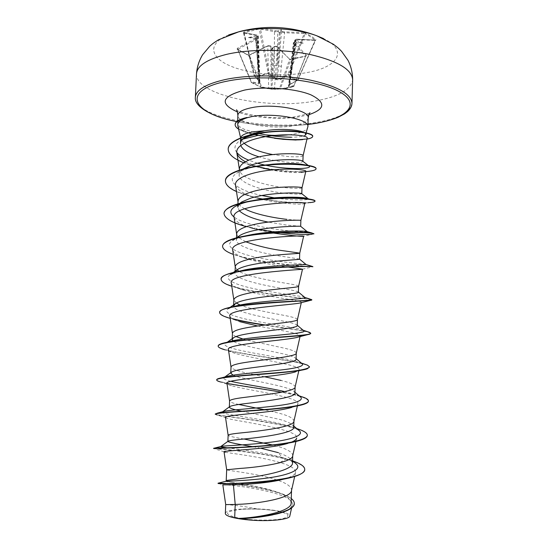<?xml version="1.0" encoding="UTF-8"?>
<svg xmlns="http://www.w3.org/2000/svg" width="548" height="548" viewBox="0 0 548 548"><rect width="100%" height="100%" fill="white"/><g stroke="black" fill="none" stroke-linecap="round" stroke-linejoin="round"><path stroke-width="0.41" stroke-dasharray="2.74 2.06" d="M295.584 41.032L296.269 39.216L315.641 40.093L316.045 39.716L311.168 36.175L305.907 33.257L305.202 33.777L310.442 36.675L315.374 40.381L295.776 39.607L294.797 40.114L296.139 42.833L294.372 42.08L293.392 42.696L293.742 43.326L305.736 56.156L290.639 59.472L289.748 59.307L277.432 47.025L274.432 46.621L272.301 48.231L270.774 46.244L267.767 46.032L267.904 45.635L270.774 46.244L271.315 88.79L271.938 88.844L274.432 46.621L276.144 46.148C275.774 46.162 278.357 46.347 274.589 46.251L277.432 47.025L274.466 88.844L280.336 88.913L294.05 86.146L293.995 85.803L293.605 86.543L286.597 88.386L280.049 89.132L271.671 89.235L261.115 87.351L261.643 86.906L268.671 88.303L267.767 46.032L249.402 55.259L247.888 55.088L249.669 54.958L268.123 45.683M276.925 46.587L289.31 58.931L291.043 59.417L305.948 56.232L305.476 56.293L293.646 86.529L305.736 56.156M255.834 38.613L256.306 39.449L257.218 38.634L256.183 37.723L255.834 38.613L237.359 48.272L251.347 81.755L251.135 82.2L260.779 87.07L248.484 55.245L237.674 49.361L256.306 39.449L258.519 83.186L251.347 81.755L251.368 82.495L261.115 87.351L251.498 82.549L258.663 83.967L259.725 83.207L259.8 81.686L254.231 75.631L259.492 81.241L257.909 35.654L257.293 35.147L256.396 36.12L256.738 36.99L258.327 36.045L243.963 33.044L243.538 32.12L243.257 32.51L257.293 35.147M275.075 30.866L274.5 31.674L277.644 31.9L277.295 31.037L261.012 28.147L260.506 28.989L269.061 72.562L268.417 73.206L261.601 75.398L254.56 76.069L244.072 32.736L259.519 28.941L274.5 31.674L274.137 78.296L269.061 72.562L268.136 72.768C263.725 74.72 259.149 75.665 254.409 75.603L243.963 33.044L243.257 32.51M268.184 88.762L260.779 87.07L261.643 86.906L249.402 55.259L249.669 54.958M261.012 28.147L259.074 28.297L268.136 72.768L273.541 78.933L276.959 79.768L280.59 79.604L288.303 75.138C291.091 77.782 294.201 79.474 297.619 80.207L289.94 84.556L288.728 85.961L288.556 86.796L293.646 86.529L280.055 89.132L279.48 88.584L289.707 59.006L290.783 59.287L280.336 88.913L274.993 89.399L274.466 88.844L271.938 88.844L271.671 89.235L268.671 88.303L268.198 88.762L274.993 89.399M228.68 34.942C207.144 43.443 209.946 57.472 230.283 65.952C250.484 74.535 284.09 77.158 308.654 72.254C337.842 66.931 348.48 50.402 323.532 38.586M305.948 56.232L306.373 55.273L305.647 55.903L293.995 85.803L288.919 86.07L293.742 43.326L294.858 41.744L294.372 42.08L289.18 85.44L295.146 40.675L295.824 39.977M296.18 40.271L303.208 43.196L295.406 41.682L294.906 41.648L295.05 42.004M305.907 33.257L304.03 32.702L304.229 33.613L305.202 33.777L288.686 74.761L287.81 74.384L288.303 75.138L288.686 74.761C291.42 77.398 294.495 79.076 297.913 79.796L289.94 84.556M284.289 31.839L281.693 31.373L280.987 32.099L284.597 32.736L304.229 33.613L287.81 74.384L280.138 78.871L284.597 32.736L284.289 31.839L304.03 32.702M282.083 31.544L281.466 32.305L277.37 79.138L276.726 79.076L277.343 65.774L277.644 31.9L278.343 31.818L277.857 30.969L281.192 29.633L281.693 31.373M275.041 510.695L273.568 510.462C263.184 509.037 252.758 508.633 242.298 509.263C223.659 511.318 222.7 514.325 239.421 518.271C252.779 520.627 273.795 520.758 282.967 518.586C291.529 515.915 288.892 513.284 275.041 510.695M244.024 143.22L241.483 139.966L240.702 138.103M237.811 125.684C238.462 127.91 241.065 129.903 245.614 131.671L252.327 133.842M298.591 131.65C301.969 132.143 304.222 132.726 305.332 133.397L304.455 132.739L305.551 134.527L304.846 135.349C302.886 136.507 298.434 137.123 291.502 137.212M289.077 134.76L292.07 134.363C301.112 132.931 306.332 130.657 307.729 127.533M247.059 117.471C240.901 118.95 237.729 120.882 237.551 123.259C237.592 125.54 240.236 127.705 245.483 129.753L258.978 133.596M302.571 161.05L302.907 161.434C302.475 162.427 297.845 162.715 289.015 162.304C279.507 161.701 269.561 159.886 259.183 156.872M240.723 145.371L240.476 143.576M236.818 152.522C233.297 147.967 234.811 143.699 241.36 139.706L248.936 135.192M303.099 155.687L303.099 155.687C302.448 156.714 297.824 157.043 289.214 156.673L272.733 154.57M291.111 502.879C290.851 499.023 286.227 495.467 277.233 492.193L277.062 492.131C263.376 487.062 242.956 483.877 232.811 482.459C228.489 481.713 226.283 481.13 226.214 480.712L226.454 480.48M291.488 490.652L291.557 490.083C291.269 486.514 286.577 483.213 277.494 480.164C257.827 473.383 226.31 470.561 226.68 469.787L226.68 469.787M260.663 448.195L253.793 446.825M292.701 455.826L292.755 455.409C292.447 452.34 287.769 449.422 278.706 446.661L273.384 445.127M243.929 438.989C234.085 437.379 228.824 436.153 228.139 435.304L228.139 435.304M293.728 427.207L292.659 425.09C290.481 423.131 286.159 421.241 279.692 419.412L243.038 411.418M293.906 421.309L293.94 421.015C293.625 418.432 288.947 415.905 279.912 413.425L265.02 409.829M238.812 404.479C233.03 403.225 229.961 402.109 229.591 401.122L229.585 401.006M294.899 393.039L294.208 391.621C292.248 389.881 287.81 388.135 280.891 386.388C264.944 382.257 240.23 378.408 233.099 375.168M264.595 376.75L255.032 374.777M253.991 374.565C240.113 371.907 232.462 369.462 231.037 367.229L231.023 367.044M296.078 359.152L295.673 358.289C293.995 356.823 289.467 355.268 282.076 353.624C264.568 349.638 236.935 345.069 232.866 340.767M296.276 353.172L296.29 353.056C295.941 351.432 291.276 349.658 282.295 347.733L246.73 340.041M245.915 339.829L242.88 338.986M235.996 336.554C233.838 335.568 232.66 334.595 232.468 333.636L232.448 333.348M297.235 325.533L297.043 325.094C295.701 323.957 291.104 322.628 283.254 321.114C263.704 317.319 232.674 311.572 233.606 305.948M297.448 319.491C297.084 318.333 292.427 316.922 283.467 315.264C270.691 312.757 251.95 309.421 241.75 305.626M241.189 305.414L240.086 304.976M236.284 303.071L233.859 299.934M298.386 292.187L298.331 292.029C297.386 291.269 292.755 290.214 284.426 288.858C264.944 285.672 234.044 279.336 235.01 272.753L235.037 272.082M298.598 286.2L298.598 286.186C298.222 285.494 293.564 284.446 284.638 283.056C270.082 280.638 247.997 276.5 239.366 271.493M236.996 269.863L235.263 266.78M299.53 259.094L285.583 256.854C266.177 254.265 235.387 247.347 236.4 239.819L237.318 237.613M245.73 241.757L238.346 237.359M237.948 236.935L236.654 233.893M300.66 226.29L286.734 225.091L268.15 222.084M239.476 210.953L237.784 207.144M238.688 204.699L240.017 203.253M244.675 208.774C240.75 206.651 238.551 204.425 238.085 202.109L238.031 201.267M301.653 193.608L301.79 193.732C301.379 194.293 296.742 194.239 287.878 193.574C268.561 192.143 238.079 184.114 239.154 174.73C239.277 172.449 240.969 170.298 244.237 168.284M301.996 187.875L301.989 187.902C301.427 188.519 296.79 188.519 288.084 187.909C269.568 186.587 240.421 179.1 239.469 169.921L239.401 168.9M292.495 462.793L290.556 459.019C288.132 456.806 284.111 454.703 278.487 452.696L282.062 457.464L288.008 459.443L295.461 463.231M295.098 387.087L295.119 386.895C294.783 384.799 290.118 382.648 281.11 380.449M300.873 220.385L286.947 219.378M222.831 484.843L223.063 484.857C226.461 484 295.728 492.042 292.276 505.044C291.296 508.578 285.885 511.592 276.048 514.093L276.925 513.914M225.331 513.462C225.187 510.339 240.271 508.236 256.854 508.887C274.343 509.339 290.735 512.784 289.803 516.052M256.854 508.887C240.771 505.42 225.598 504.557 225.708 504.592L225.708 504.592M225.194 481.425L232.811 482.459M227.023 447.785C238.51 449.25 264.67 452.463 282.062 457.464L292.81 460.957M225.577 483.405C238.38 484.192 265.259 487.617 280.966 493.392C285.46 495.008 288.892 496.735 291.262 498.557M214.631 448.422C220.556 448.997 260.369 452.134 285.714 458.806L285.707 459.08C297.996 462.341 304.332 465.841 304.715 469.581M218.118 483.411L218.255 483.391C221.954 482.028 296.173 490.474 294.297 503.605M224.098 451.84L214.275 448.668C218.988 449.161 259.807 452.258 285.707 459.08L279.973 462.553C290.577 465.581 295.79 468.841 295.605 472.335C294.988 474.856 291.05 477.109 283.789 479.103L291.337 477.431M283.015 139.329L296.091 140.035C302.962 139.87 306.668 139.199 307.209 138.007M245.436 161.783L256.533 166.414M270.089 169.825C283.508 172.134 293.899 172.997 301.242 172.408C304.113 172.175 305.64 171.805 305.832 171.305M235.524 185.238C237.647 191.012 246.456 195.711 261.944 199.335C278.768 203.39 297.783 204.534 303.078 204.014L304.736 203.651M234.126 217.549C235.619 222.022 242.661 225.92 255.258 229.235L272.068 232.859M232.722 250.148C233.777 253.56 239.353 256.704 249.443 259.567C261.814 262.834 274.123 265.232 286.364 266.766M302.496 269.205L312.511 266.794C309.051 266.903 267.616 264.163 241.921 257.122L233.359 254.43M231.304 283.028C232.03 285.556 236.346 288.001 244.25 290.351C265.259 296.735 302.475 300.475 301.366 302.373L300.886 302.77M229.872 316.189C230.352 317.991 233.585 319.799 239.572 321.614L233.174 319.176M257.656 325.978C278.453 330.149 301.085 333.362 300.222 335.856L298.585 336.986M228.434 349.638C228.742 350.85 231.044 352.104 235.339 353.405C253.717 358.913 301.03 364.81 299.064 369.633C298.907 370.393 297.763 371.126 295.632 371.832L303.085 369.893M231.537 385.744L220.803 382.038L226.982 383.401C227.167 384.127 228.687 384.915 231.537 385.744C247.593 390.245 300.325 397.115 297.893 403.712C297.619 404.972 295.673 406.178 292.043 407.315L303.455 404.424M225.516 417.425L228.167 418.672C241.223 421.796 299.653 429.495 296.701 438.085L295.954 441.421M225.249 452.223C230.996 453.449 260.875 456.648 279.973 462.553M298.619 430.166L293.29 427.454C275.151 420.316 227.769 415.315 222.796 412.808M300.311 396.814L297.05 395.129L284.796 391.587M230.79 381.285C224.783 379.867 222.604 378.572 224.255 377.401M301.907 363.564L300.256 362.701C285.419 356.823 213.583 349.103 226.358 342.89M303.393 330.423L302.873 330.143C297.941 327.93 275.439 324.95 255.436 321.114C235.339 317.299 221.652 312.661 228.379 308.606M230.722 307.483L232.647 306.805M304.777 297.386C302.263 296.084 279.103 293.701 257.916 289.522C236.606 285.385 222.152 279.514 230.509 274.452M235.462 272.274L238.359 271.397M306.127 264.506C306.613 264.232 283.021 262.704 260.553 258.218C237.942 253.82 222.604 246.545 232.749 240.421C235.51 238.75 239.64 237.263 245.148 235.955M307.209 231.653C306.64 233.16 248.251 228.557 234.078 217.001M305.14 197.979L308.051 198.684C310.976 200.157 294.18 200.876 274.206 197.821M261.834 195.526C238.421 190.642 223.879 180.532 237.544 172.743C243.49 169.359 252.155 166.852 263.533 165.229M306.921 165.188L308.442 165.715M257.56 163.229L248.724 160.18M296.701 428.536C272.568 420.775 216.515 415.959 215.275 413.987M304.147 397.533C285.946 390.183 215.371 383.703 216.707 379.723M303.907 363.947C283.96 358.515 217.851 351.741 218.2 346.014M307.503 331.698C299.009 329.985 284.926 327.738 265.246 324.971M232.222 318.655C224.029 316.539 219.844 314.422 219.666 312.305M310.401 299.229C299.489 297.626 220.186 289.502 221.132 279.138M312.86 266.52C313.833 267.794 220.919 259.649 222.584 245.963M313.942 233.599C314.86 237.161 222.824 229.16 224.022 213.323M315.018 200.938C315.299 203.198 290.104 203.733 265.369 199.328M264.328 199.15C243.196 195.451 225.112 188.272 225.447 180.813M316.066 168.668C315.621 176.572 226.173 168.496 228.201 149.029M312.709 136.164C312.552 137.438 310.134 138.404 305.462 139.069M254.635 134.459L243.045 131.26L245.614 131.671M214.275 448.668L213.679 448.531M307.298 435.324C308.017 425.638 230.27 417.521 217.193 414.966L228.167 418.672M308.428 401.184C307.421 398.184 298.454 395.204 281.514 392.252M309.538 367.037C309.257 365.995 306.798 364.906 302.167 363.762M302.126 363.749C285.097 359.488 241.497 354.522 225.064 349.836L235.339 353.405M310.654 333.444C311.024 331.492 288.241 328.807 264.307 325.087M311.62 299.845C309.517 298.591 260.834 294.653 235.558 287.419L231.783 286.268M313.936 233.873L303.304 236.284M278.322 232.51L273.555 231.9M259.17 229.55L246.395 226.639M303.078 204.014L309.969 202.616C299.496 203.609 284.316 202.548 264.424 199.424M263.424 199.239L262.389 199.047M261.944 199.335L258.046 198.171C249.607 196.376 242.415 194.163 236.483 191.547M305.763 171.606L304.941 171.661C296.105 172.223 285.275 171.634 272.459 169.901M263.177 168.311C255.923 166.866 249.456 165.03 243.778 162.804M306.955 139.103L302.654 139.63M274.397 138.26L255.806 134.993C253.114 134.342 251.333 134.048 243.045 131.26L238.592 129.129M235.154 124.471C235.291 126.841 237.928 129.02 243.052 130.999L245.483 129.753M256.944 35.921L257.409 36.743L259.348 82.734L256.8 38.182L255.793 37.565L248.422 37.511L256.396 36.12M237.359 48.272L237.12 49.265L247.888 55.088M273.767 46.847L271.075 50.43L270.616 46.121L271.239 46.587M296.269 39.216L295.776 39.607L290.043 84.543L289.015 85.289L290.098 84.152L298.03 79.892L315.299 40.189L316.045 39.716M256.32 37.983L255.587 38.552L256.738 36.99M278.343 31.818L279.781 32.866L280.987 32.099M270.794 46.005L267.904 45.635L249.443 54.916L248.347 55.053L237.572 49.224L251.251 82.31L237.777 49.443L237.12 49.265M295.927 42.545L290.906 73.24L289.919 73.85L290.276 74.412M288.556 86.796L289.036 85.2M291.707 72.007L290.728 72.459L291.091 72.925L296.112 42.203M280.247 32.517L278.281 65.87L281.412 66.315M280.59 79.604L280.138 78.871L277.37 79.138L276.959 79.768L276.726 79.076L274.137 78.296L273.541 78.933M274.192 65.602L277.343 65.774L279.309 32.421M275.315 77.426L272.301 77.008L272.794 47.799M271.897 47.703L271.397 76.919L268.362 76.754M255.834 38.018L258.512 69.747L259.437 69.178L259.019 68.815M259.8 81.686L259.725 83.207L259.348 82.734L259.485 83.077L258.519 83.186L258.663 83.967M257.855 71.261L258.779 70.521L258.361 70.069L255.683 38.374M297.783 79.823L315.703 40.052L315.052 40.484L297.783 79.823M259.937 82.125L258.327 36.045L257.601 35.147L243.415 32.49L254.121 75.665L259.93 82.152M289.31 58.931L277.309 46.642L274.356 46.333M291.043 59.417L298.27 57.458L305.736 56.149M256.361 37.661L257.211 38.634L259.485 83.077L255.587 38.552M289.036 85.193L294.797 40.114L296.091 39.161L315.641 40.093M303.208 43.196L296.139 42.833M271.075 50.43L272.301 48.231M248.422 37.511L255.601 38.627M281.192 29.633L279.781 32.866M196.492 73.864C195.067 95.359 268.232 110.121 315.566 100.948C338.596 96.749 350.953 89.721 352.638 79.864M259.074 28.297L251.176 29.852L243.538 32.12M306.373 55.273L294.406 42.614M294.858 41.744L295.406 41.682M277.857 30.969L277.295 31.037M351.967 103.373C350.295 112.443 337.924 118.875 314.847 122.67C267.417 130.958 194.026 117.149 195.362 97.359M307.962 124.423C284.028 127.047 260.3 126.095 236.77 121.546M308.182 117.95C307.606 121.594 302.338 124.252 292.379 125.93C270.746 129.732 236.832 123.41 237.894 115.251M308.88 114.676L299.859 116.69C280.514 119.985 252.943 117.93 237.448 111.929M255.793 37.565L256.183 37.723M270.239 45.84L270.616 46.121M274.274 46.498L274.815 46.313M273.568 510.462C263.177 509.133 252.758 508.729 242.298 509.263M236.709 121.601C260.259 126.136 284.008 127.095 307.962 124.485M236.483 109.874C236.017 112.607 275 121.389 297.249 116.334C306.003 114.354 310.257 113.141 310.004 112.696M240.784 138.665L240.599 137.87M305.551 134.527L306.079 132.815M237.551 123.259L237.654 120.882M236.4 239.819L236.489 237.825L235.852 238.27M237.873 205.062L237.921 203.842M239.154 174.73L239.346 170.147M292.276 505.044L291.618 507.955M277.233 492.193L280.966 493.392M288.008 459.443L292.913 461.046M218.255 483.391L223.063 484.857M239.38 169.373L239.469 169.921M238.017 201.65L238.085 202.109M236.64 234.202L236.695 234.571M300.222 335.856L300.051 336.595M299.064 369.633L298.749 371.01M297.893 403.712L297.386 405.938M295.612 472.335L294.68 476.465M293.29 427.454L296.811 428.632M297.05 395.129L299.187 395.862M300.256 362.701L301.311 363.064M293.769 426.036L292.659 425.09M294.934 392.238L294.208 391.621M296.098 358.645L295.673 358.289M229.619 307.729L230.201 307.312M235.085 206.521L239.798 203.315M237.544 172.743L243.196 168.976M308.832 165.914L308.147 165.386M255.258 229.235L249.272 227.386M249.443 259.567L241.921 257.122M244.25 290.351L235.558 287.419M287.789 443.407L291.94 442.387M290.556 459.012L292.57 460.752M296.167 42.71L289.18 85.44L288.46 86.2L293.392 42.696L294.906 41.648M249.443 54.916C249.696 54.923 248.011 55.369 249.443 54.916"/><path stroke-width="0.82" d="M323.532 38.586L316.532 35.675C295.53 27.866 260.423 26.215 238.031 32.017L228.68 34.942M352.638 79.864C352.631 73 351.097 66.507 348.035 60.39L341.548 51.313C339.123 48.936 339.746 49.08 333.431 44.278L316.532 35.675C291.132 26.242 265.314 24.907 239.079 31.674L218.378 39.853C211.706 44.162 212.343 44.066 209.74 46.244L202.575 54.807C199.054 60.67 197.027 67.02 196.492 73.864C197.102 65.739 207.158 59.232 226.653 54.348C249.95 48.93 284.289 48.998 310.743 54.642C338.143 61.205 352.111 69.617 352.638 79.864L351.967 103.373C351.412 93.934 337.383 86.146 309.88 80.015C283.33 74.734 248.881 74.562 225.536 79.474C206 83.919 195.944 89.879 195.362 97.359L196.492 73.864M240.709 137.98C241.024 135.253 245.34 133.171 253.649 131.739L264.684 130.767C279.87 128.342 296.995 129.547 302.832 131.958M306.079 132.815L307.887 126.684C309.723 119.087 273.993 112.326 251.929 116.553L247.333 117.683C240.325 119.937 237.147 122.601 237.811 125.684L240.599 137.87M252.327 133.842L258.238 135.335L242.75 139.171M258.978 133.596L265.479 134.863C273.705 135.616 281.569 135.582 289.077 134.76M247.052 117.608L247.059 117.471C239.387 119.19 235.421 121.478 235.154 124.341L235.154 124.471M259.183 156.872C248.813 153.796 242.654 149.96 240.723 145.371M240.702 138.103L240.476 143.576C240.606 141.117 242.449 138.829 245.997 136.705M248.936 135.192L253.58 133.417L264.684 130.767M272.733 154.57C259.944 152.18 250.374 148.398 244.024 143.22M283.515 479.178C269.945 482.904 246.408 484.61 233.393 484.788L222.831 484.843L225.708 504.592L235.222 504.461L234.674 517.792L238.058 518.442C258.663 517.744 292.242 511.332 291.111 502.879L291.543 490.398M233.393 484.788L235.222 504.461L238.469 504.318C258.348 503.68 291.235 498.194 291.488 490.652L294.68 476.465M295.461 463.231L296.358 464.005C302.332 469.451 289.55 474.849 269.321 477.753C249.121 480.692 228.605 481.055 225.708 481.295L226.454 480.48L239.517 478.637C259.999 476.671 293.687 470.54 292.495 462.793L292.742 455.641M226.214 480.651L226.673 469.773L239.928 468.444C259.841 467.163 292.687 462.341 292.701 455.826L295.954 441.421M278.487 452.696L260.663 448.195M253.793 446.825C237.825 444.223 229.187 442.435 227.872 441.469L228.174 441.154C229.502 440.599 233.818 439.976 241.12 439.277C261.499 437.448 294.975 433.016 293.728 427.207L293.934 421.179M273.384 445.127L243.929 438.989M227.872 441.469L228.139 435.249C228.372 434.509 232.79 433.715 241.38 432.872C261.321 430.947 294.118 426.803 293.906 421.309L297.386 405.938M243.038 411.418C234.236 409.76 229.667 408.342 229.324 407.171L229.907 406.506C231.564 405.664 235.777 404.808 242.559 403.951C262.91 401.472 296.18 397.8 294.899 393.039L295.119 387.011M265.02 409.829L238.812 404.479M229.324 407.171L229.585 401.006C229.838 399.841 234.249 398.711 242.819 397.601C262.787 395.04 295.543 391.58 295.098 387.087L298.749 371.01M233.099 375.168L230.763 373.161L231.715 372.01C233.626 370.941 237.716 369.907 243.983 368.92C264.273 365.804 297.372 362.872 296.078 359.152L296.283 353.124M281.11 380.449L264.595 376.75M255.032 374.777L253.991 374.565M230.763 373.161L231.023 367.044C231.297 365.461 235.702 363.988 244.244 362.618C264.239 359.426 296.954 356.659 296.276 353.172L300.051 336.595M232.866 340.767L232.188 339.418L233.599 337.671C235.722 336.417 239.654 335.26 245.401 334.184C265.616 330.444 298.571 328.231 297.235 325.533L297.441 319.546C298.352 322.039 265.684 324.108 245.655 327.937C237.14 329.56 232.736 331.362 232.448 333.348L232.188 339.418M246.73 340.041L245.915 339.829M242.88 338.986L235.996 336.554M233.606 305.948L235.565 303.482C237.818 302.112 241.558 300.866 246.806 299.729C266.992 295.372 299.749 293.886 298.386 292.187L298.598 286.2C299.742 287.714 267.116 289.084 247.059 293.536C238.565 295.413 234.167 297.543 233.859 299.934L233.606 305.948M241.75 305.626L241.189 305.414M240.086 304.976L236.284 303.071M235.14 272.061L237.606 269.452C239.914 268.027 243.449 266.725 248.196 265.561C268.267 260.608 300.9 259.814 299.537 259.108L299.735 253.155L285.796 251.094C271.513 249.333 258.156 246.216 245.73 241.757M239.366 271.493L236.996 269.863M235.037 272.082L235.263 266.78C235.585 263.999 239.976 261.54 248.443 259.416C268.534 254.347 301.112 253.69 299.735 253.155L303.626 236.277C306.236 234.729 228.098 238.332 232.722 250.148L235.25 267.013M237.318 237.613L239.736 235.572C242.058 234.133 245.333 232.838 249.573 231.674C269.137 226.242 300.975 226.009 300.633 226.29L307.209 231.653M238.346 237.359L237.948 236.935M239.736 235.572L236.503 237.818L236.654 233.893C236.989 230.722 241.38 227.947 249.826 225.584C269.856 219.919 302.277 219.947 300.873 220.385L300.866 220.392M268.15 222.084C254.361 219.344 244.798 215.631 239.476 210.953M237.873 205.062L237.784 207.144L238.688 204.699M240.017 203.253L241.942 201.849L250.943 198.068C269.89 192.232 300.694 192.41 301.653 193.608L308.051 198.684M286.947 219.378C273.808 217.926 254.416 214.158 244.675 208.774M237.921 203.842L238.031 201.267C238.387 197.712 242.771 194.629 251.19 192.019C271.164 185.779 303.428 186.484 301.996 187.875L301.79 193.718M243.196 168.976L252.306 164.729C270.561 158.557 300.393 159.016 302.571 161.05L308.147 165.386M239.346 170.147L239.401 168.9C239.771 164.969 244.155 161.578 252.546 158.735C272.459 151.919 304.565 153.289 303.106 155.625L302.907 161.318M272.548 514.915C261.191 517.141 250.272 518.401 239.805 518.689L253.621 520.305C272.041 521.449 289.721 519.271 289.803 516.052L291.618 507.955M234.674 517.792L229.167 516.415C226.584 515.435 225.303 514.449 225.331 513.462L225.708 504.592M292.81 460.957L294.345 461.505C301.188 464.026 304.647 466.622 304.729 469.294C306.716 481.699 218.296 484.939 218.248 483.158L225.577 483.405M291.262 498.557C293.324 500.18 294.338 501.817 294.303 503.461C295.399 512.209 258.177 518.244 238.133 518.442L238.058 518.442M304.729 469.294L304.715 469.581C304.469 472.52 300.009 475.137 291.337 477.431C264.944 484.439 215.487 484.035 218.118 483.411L218.131 483.124M294.297 503.605L294.29 503.756C293.749 507.777 287.953 511.168 276.925 513.914C264.109 516.73 251.827 518.319 240.093 518.668L238.133 518.442M258.238 135.335L283.008 139.329L296.091 140.035M303.106 155.646L307.209 138.007C308.134 135.781 291.331 133.404 271.404 135.794C251.436 138.117 235.291 145.254 236.859 152.837C237.51 156.029 240.367 159.009 245.436 161.783M256.533 166.414L269.554 169.455L263.177 168.311M301.989 187.882L305.832 171.305C306.613 169.709 289.796 167.941 270.013 170.161C250.183 172.332 234.106 178.532 235.524 185.238L238.017 201.65M300.667 226.29L300.873 220.385L304.736 203.651C307.75 200.26 229.263 203.911 234.126 217.549L236.64 234.202M272.068 232.859C289.145 235.339 299.557 236.483 303.304 236.284L303.626 236.277M286.364 266.766L302.503 269.178M298.598 286.207L302.496 269.205C303.935 269.493 226.92 273.096 231.304 283.028L233.852 300.105M229.968 318.313C223.2 316.395 219.762 314.484 219.659 312.579C216.7 303.75 313.278 301.003 311.737 300.037L300.886 302.77C296.146 304.736 225.708 308.497 229.872 316.189L232.441 333.472M239.572 321.614L257.656 325.978M225.064 349.836C220.515 348.562 218.22 347.336 218.179 346.158C218.029 343.192 236.592 340.698 260.259 338.849C283.905 336.986 306.222 335.677 309.928 334.061L298.585 336.986C288.659 340.431 224.612 343.925 228.434 349.638M295.632 371.832C281.398 376.497 223.557 379.428 226.982 383.388L229.585 401.047M292.043 407.315C274.343 412.87 222.55 415.021 225.516 417.425L228.132 435.263M296.701 438.085C296.358 439.681 294.235 441.174 290.337 442.579M287.789 443.407C267.424 449.497 221.563 450.73 224.05 451.771L225.249 452.223L224.098 451.84M291.502 137.212C283.652 137.158 274.98 136.37 265.479 134.863M227.023 447.785C222.241 447.195 220.193 446.757 220.871 446.476L221.892 446.271C226.619 445.647 249.354 444.866 270.363 442.25C291.433 439.66 304.304 435.331 299.414 430.851L298.619 430.166M222.796 412.808L222.598 411.822L225.084 411.137C232.194 409.815 254.156 408.459 273.418 406.191C294.064 403.828 303.243 400.889 300.968 397.369L300.311 396.814M284.796 391.587C267.979 387.717 242.634 384.182 230.79 381.285M224.255 377.401L228.968 375.901C237.969 374.044 258.827 372.359 276.398 370.475C295.098 368.599 303.77 366.441 302.414 363.995L301.907 363.564M233.599 337.671L226.358 342.89C227.728 342.082 230.126 341.315 233.558 340.589C255.587 336.034 309.319 333.848 303.756 330.732L303.393 330.423M229.619 307.729L228.379 308.606L230.722 307.483M232.647 306.805L238.887 305.222C262.636 300.277 308.175 299.105 304.996 297.564L304.777 297.386M237.606 269.452L230.509 274.452L235.462 272.274M238.359 271.397L245.079 269.835C268.945 265.088 306.12 264.746 306.072 264.526L299.53 259.094M245.148 235.955L252.327 234.482C274.048 230.612 302.215 230.674 306.332 231.4L307.147 231.544M234.078 217.001C229.468 213.398 229.804 209.905 235.085 206.521C240.682 203.315 249.361 200.883 261.122 199.225C278.891 196.664 298.413 196.883 305.14 197.979L309.401 199.095C313.148 199.684 315.025 200.294 315.018 200.938L315.004 201.205C314.936 201.815 313.251 202.281 309.969 202.616M274.206 197.821L261.834 195.526M263.533 165.229L272.938 164.167C284.433 163.318 293.79 163.318 301.016 164.167L306.921 165.188M308.442 165.715L308.832 165.914C314.751 169.216 282.816 170.531 257.56 163.229M248.724 160.18C243.134 157.879 239.161 155.324 236.818 152.522M241.36 139.706C253.964 131.876 285.446 129.472 298.591 131.65M305.332 133.397C306.462 134.116 306.305 134.767 304.846 135.349M214.631 448.422L213.693 448.243L214.33 448.148C217.796 447.942 240.346 447.778 264.417 445.709C288.508 443.661 307.455 439.681 307.312 435.18C307.27 433.352 304.873 431.536 300.126 429.735L296.701 428.536M215.275 413.987L217.426 413.11C223.858 412.096 246.764 411.123 269.239 409.171C291.742 407.226 308.551 404.28 308.442 400.896C308.435 399.793 307.003 398.677 304.147 397.533L299.187 395.862M220.803 382.038C218.077 381.319 216.707 380.641 216.693 380.004L216.707 379.723C216.741 379.072 218.316 378.456 221.413 377.873C230.359 376.175 253.121 374.695 273.938 372.983C296.283 371.277 308.154 369.249 309.558 366.893L307.449 365.139L303.907 363.947M218.2 346.014L218.193 345.877C218.282 344.651 220.988 343.514 226.31 342.452C249.347 337.924 313.655 336.013 310.668 333.163L307.503 331.698M265.246 324.971C252.409 323.053 241.401 320.95 232.222 318.655M219.659 312.579L219.666 312.305C219.851 310.312 224.029 308.51 232.194 306.894C258.615 301.667 314.415 300.845 311.764 299.708L310.401 299.229M221.132 279.138L221.132 279.001C221.495 276.007 227.523 273.425 239.202 271.239C265.759 266.218 310.257 266.143 312.504 266.499L312.846 266.794C316.217 265.485 218.351 268.082 221.118 279.274L221.132 279.001M222.584 245.963C223.283 241.675 231.64 238.195 247.655 235.524C272.007 231.455 305.161 231.729 311.956 233.003L313.936 233.873C314.34 232.866 293.57 231.537 268.547 233.4C243.531 235.215 222.454 240.373 222.57 246.237L222.584 245.963M224.022 213.323L224.022 213.186C225.392 207.165 236.805 202.712 258.266 199.835C277.973 197.273 300.174 197.623 309.401 199.095M265.369 199.328L264.328 199.15M225.447 180.813L225.454 180.676C225.016 172.791 248.039 165.756 273.678 164.332C284.713 163.708 294.208 163.804 302.16 164.606C311.36 165.64 315.997 166.948 316.08 168.531L316.066 168.668M228.201 149.029L228.201 148.892C228.249 140.61 248.415 133.328 271.479 131.547C294.571 129.698 313.168 133.075 312.709 136.164L312.696 136.431C312.586 137.541 310.668 138.432 306.955 139.103M305.462 139.069C300.619 139.713 294.461 139.795 286.994 139.308C279.322 138.541 272.445 138.349 254.635 134.459M213.693 448.243L213.679 448.531C210.603 448.38 275.137 447.805 298.763 440.756C304.359 439.119 307.202 437.359 307.305 435.468L307.298 435.324M217.193 414.966L215.193 414.13C216.556 413.213 228.379 412.137 250.669 410.904C271.452 409.514 294.283 407.315 303.455 404.424C306.722 403.397 308.38 402.314 308.428 401.184L308.442 400.896M281.514 392.252C263.163 388.881 239.866 385.874 226.982 383.401M216.693 380.004C216.563 378.017 233.16 376.435 255.45 374.743C277.713 373.058 300.523 371.181 307.161 368.859L309.538 367.037M309.928 334.061L310.668 333.163M264.307 325.087C252.34 323.286 241.963 321.313 233.174 319.176M231.783 286.268C224.776 283.987 221.221 281.658 221.118 279.274M233.359 254.43C226.256 251.813 222.659 249.08 222.57 246.237M312.065 234.318C306.243 234.873 294.995 234.27 278.322 232.51M273.555 231.9L259.17 229.55M246.395 226.639C232.057 222.831 224.591 218.44 224.016 213.46C223.94 206.719 244.97 200.739 269.876 198.945C294.79 197.102 315.449 199.294 315.004 201.205M264.424 199.424L263.424 199.239M262.389 199.047L258.046 198.171M236.483 191.547C229.18 188.252 225.502 184.717 225.44 180.943C225.406 173.339 246.381 166.558 271.185 164.784C295.995 162.948 316.532 165.989 316.073 168.805C315.847 170.133 312.415 171.072 305.763 171.606M272.459 169.901L269.554 169.455M243.778 162.804C233.551 158.749 228.352 154.207 228.194 149.159C228.242 140.884 248.402 133.609 271.472 131.828C294.564 129.979 313.155 133.349 312.696 136.431M302.654 139.63C295.694 140.254 286.275 139.802 274.397 138.26M229.167 516.415C234.633 518.298 242.785 519.593 253.621 520.305M247.333 117.683C239.483 119.396 235.414 121.704 235.14 124.608C235.113 126.156 236.263 127.663 238.592 129.129M236.77 121.546C193.17 113.642 179.71 90.783 226.365 81.31C261.423 73.74 318.826 79.419 340.048 92.064C361.81 104.565 346.398 118.683 314.148 123.567L307.962 124.423M237.654 120.882L237.894 115.251C238.25 111.908 243.052 109.34 252.299 107.545C274.349 103.127 310.024 110.086 308.182 117.95C308.682 114.998 309.291 113.244 310.004 112.696M237.448 111.929C219.022 103.634 221.399 96.345 244.579 90.078C264.506 86.07 295.461 88.351 310.997 94.886C326.026 102.462 325.32 109.059 308.88 114.676M195.362 97.359C194.129 106.23 210.733 116.58 236.709 121.601M307.962 124.485L314.381 123.595C323.56 122.067 331.396 119.998 337.897 117.388L344.699 113.806L347.596 111.573C350.46 108.894 351.912 106.154 351.967 103.373M292.913 461.046L294.345 461.505M225.708 481.295L218.248 483.158M236.859 152.837L239.38 169.373M301.304 302.667L297.441 319.546M228.427 349.638L231.016 367.119M224.05 451.771L226.673 469.773M307.887 126.684L308.182 117.95M221.892 446.271L214.33 448.148M296.811 428.632L300.126 429.735M225.084 411.137L217.426 413.11M228.968 375.901L221.413 377.873M301.311 363.064L307.449 365.139M233.558 340.589L226.31 342.452M303.188 330.252L310.01 332.526M238.887 305.222L232.194 306.894M304.852 297.427L311.75 299.66M245.079 269.835L239.202 271.239M306.072 264.526L312.504 266.499M252.327 234.482L247.655 235.524M306.332 231.4L311.956 233.003M261.122 199.225L258.266 199.835M272.938 164.167L273.678 164.332M301.016 164.167L302.16 164.606M228.174 441.154L220.871 446.476M299.414 430.851L293.769 426.036M222.598 411.822L229.907 406.506M300.968 397.369L294.934 392.238M224.427 377.291L231.715 372.01M302.414 363.995L296.098 358.645M303.756 330.732L297.249 325.259M230.201 307.312L235.565 303.482M304.996 297.564L298.393 292.077M232.749 240.421L235.852 238.27M239.798 203.315L241.942 201.849M301.242 172.408L304.941 171.661M303.085 369.893L307.161 368.859M291.94 442.387L298.763 440.756M237.894 115.251C237.236 111.223 236.763 109.436 236.483 109.874M292.57 460.752L296.358 464.005"/></g></svg>

